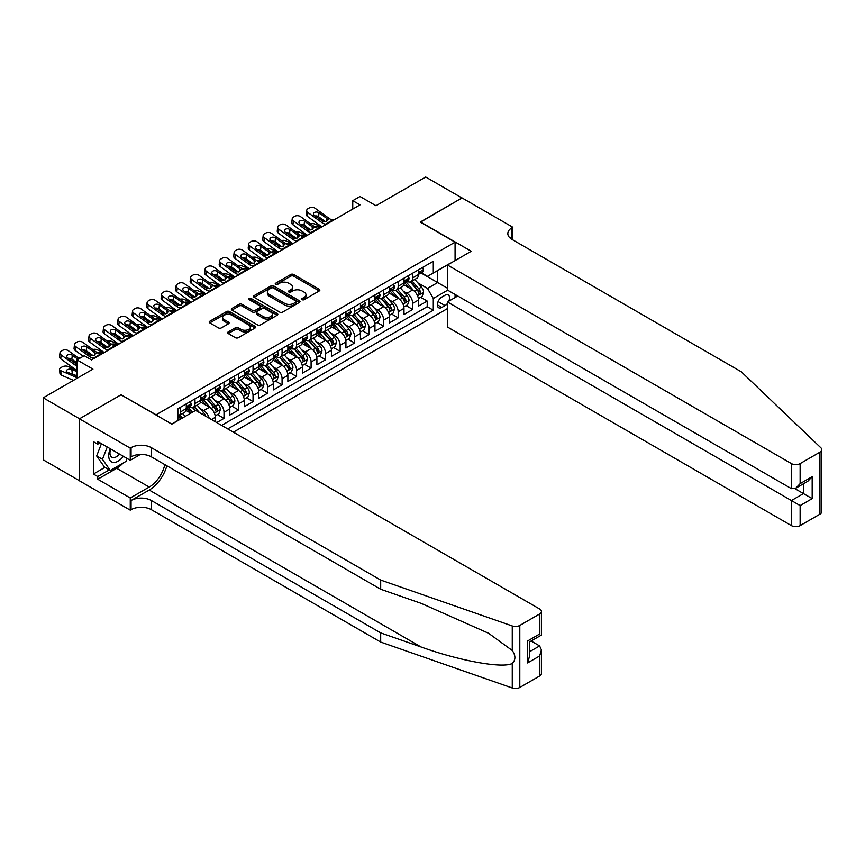 <?xml version="1.0" encoding="UTF-8"?>
<svg xmlns="http://www.w3.org/2000/svg" width="865" height="865" viewBox="0 0 865 865"><rect width="100%" height="100%" fill="white"/><g stroke="black" fill="none" stroke-linecap="round" stroke-linejoin="round"><path stroke-width="1.3" d="M302.144 299.679A1.406 0.811 0 0 0 304.134 299.679L319.272 290.943A2.011 1.168 0 0 0 319.866 290.11A2.011 1.168 0 0 0 319.272 289.288L293.624 274.486A2.011 1.168 0 0 0 290.781 274.486L275.643 283.223A1.406 0.811 0 0 0 275.232 283.807A1.406 0.811 0 0 0 275.643 284.38A1.406 0.811 0 0 0 277.633 284.38L279.6 283.244A6.444 3.72 0 0 1 288.715 283.244L290.856 284.477A6.444 3.72 0 0 1 292.738 287.115A6.444 3.72 0 0 1 290.856 289.743L288.888 290.878A1.406 0.811 0 0 0 288.478 291.451A1.406 0.811 0 0 0 288.888 292.024A1.406 0.811 0 0 0 290.889 292.024L292.846 290.9A6.444 3.72 0 0 1 301.961 290.9L304.102 292.132A6.444 3.72 0 0 1 305.994 294.76A6.444 3.72 0 0 1 304.102 297.398L302.144 298.522A1.406 0.811 0 0 0 301.723 299.106A1.406 0.811 0 0 0 302.144 299.679L302.144 298.522M228.241 331.9A2.011 1.168 0 0 0 227.646 332.722A2.011 1.168 0 0 0 228.241 333.544L235.431 337.696A2.011 1.168 0 0 0 238.286 337.696L255.089 327.986A2.011 1.168 0 0 0 255.683 327.165A2.011 1.168 0 0 0 255.089 326.343L229.452 311.541A2.011 1.168 0 0 0 226.598 311.541L209.795 321.25A2.011 1.168 0 0 0 209.2 322.072A2.011 1.168 0 0 0 209.795 322.894L218.477 327.911A2.011 1.168 0 0 0 221.332 327.911L228.522 323.759A2.011 1.168 0 0 0 229.117 322.937A2.011 1.168 0 0 0 228.522 322.115L224.219 319.618A5.385 3.114 0 0 1 222.64 317.423A5.385 3.114 0 0 1 225.96 314.546A5.385 3.114 0 0 1 231.842 315.217L248.72 324.97A5.385 3.114 0 0 1 250.299 327.165A5.385 3.114 0 0 1 246.968 330.041A5.385 3.114 0 0 1 241.097 329.37L238.286 327.749A2.011 1.168 0 0 0 235.431 327.749L228.241 331.9L228.241 333.544L235.431 329.424L235.431 327.749M121.262 394.927L156.089 414.789L455.077 242.168L420.239 222.056L461.964 197.966L425.688 177.022L375.972 205.719L360.013 196.506L352.758 200.691L360.013 204.886L91.506 359.905L84.251 355.71L76.996 359.905L76.996 378.34M121.262 394.678L79.537 418.768L43.25 397.814L92.955 369.117L76.996 359.905M279.741 312.114A2.011 1.168 0 0 0 282.585 312.114L299.398 302.415A2.011 1.168 0 0 0 299.993 301.593A2.011 1.168 0 0 0 299.398 300.771L273.751 285.958A2.011 1.168 0 0 0 270.907 285.958L254.094 295.668A2.011 1.168 0 0 0 253.51 296.49A2.011 1.168 0 0 0 254.094 297.311L279.741 312.114M249.747 299.982A1.406 0.811 0 0 1 251.174 300.177L251.174 298.501L277.243 313.552A2.011 1.168 0 0 1 277.838 314.384A2.011 1.168 0 0 1 277.243 315.206L260.441 324.905A2.011 1.168 0 0 1 257.586 324.905L231.939 310.103L231.939 308.459A2.011 1.168 0 0 0 231.355 309.281A2.011 1.168 0 0 0 231.939 310.103M231.939 308.459L239.14 304.307A2.011 1.168 0 0 1 241.984 304.307L252.385 310.308A2.011 1.168 0 0 0 255.24 310.308L260.008 307.551A2.011 1.168 0 0 0 260.603 306.729A2.011 1.168 0 0 0 260.008 305.907L249.185 299.658A1.406 0.811 0 0 1 248.763 299.085A1.406 0.811 0 0 1 249.639 298.328A1.406 0.811 0 0 1 251.174 298.501M79.461 480.735L43.25 459.823L43.25 397.814M216.758 422.574L224.013 418.39L217.418 414.573M214.563 400.117L218.207 402.214A8.207 4.736 60 0 1 224.013 412.27L229.82 408.918L229.82 415.038L238.535 410.01L231.928 406.193M229.084 391.737L232.728 393.835A8.207 4.736 60 0 1 238.535 403.89L244.341 400.538L244.341 406.658L253.045 401.63L246.439 397.814M243.595 383.357L247.239 385.455A8.207 4.736 60 0 1 253.045 395.51L258.851 392.159L258.851 398.278L267.555 393.251L260.949 389.434M258.105 374.978L261.749 377.075A8.207 4.736 60 0 1 267.555 387.131L273.362 383.779L273.362 389.899L282.077 384.871L275.47 381.054M272.626 366.598L276.27 368.695A8.207 4.736 60 0 1 282.077 378.751L287.872 375.399L287.872 381.519L296.587 376.491L289.98 372.674M287.137 358.218L290.781 360.316A8.207 4.736 60 0 1 296.587 370.371L302.393 367.019L302.393 373.139L311.097 368.112L304.491 364.295M301.647 349.838L305.291 351.936A8.207 4.736 60 0 1 311.097 361.992L316.904 358.64L316.904 364.76L325.608 359.732L319.012 355.926M316.168 341.459L319.812 343.556A8.207 4.736 60 0 1 325.608 353.612L331.414 350.26L331.414 356.38L340.129 351.352L333.522 347.546M330.679 333.079L334.322 335.177A8.207 4.736 60 0 1 340.129 345.232L345.935 341.88L345.935 348L354.639 342.973L348.033 339.167M345.189 324.699L348.833 326.797A8.207 4.736 60 0 1 354.639 336.853L360.446 333.501L360.446 339.621L369.15 334.593L362.554 330.787M359.699 316.32L363.343 318.428A8.207 4.736 60 0 1 369.15 328.473L374.956 325.132L374.956 331.241L383.671 326.213L377.064 322.407M374.221 307.94L377.864 310.048A8.207 4.736 60 0 1 383.671 320.104L389.477 316.752L389.477 322.861L398.181 317.833L391.575 314.027M388.731 299.56L392.375 301.669A8.207 4.736 60 0 1 398.181 311.724L403.987 308.373L403.987 314.482L412.692 309.454L412.692 303.345A8.207 4.736 -120 0 0 406.885 293.289L403.241 291.181M406.085 305.648L412.692 309.454M190.776 413.189L186.018 410.443M215.309 421.742L215.309 417.298A8.207 4.736 -120 0 0 209.503 407.242L200.529 402.063M209.168 418.195A8.207 4.736 60 0 0 203.697 410.594L200.053 408.496M229.82 408.918A8.207 4.736 -120 0 0 224.013 398.862L215.039 393.683M244.341 400.538A8.207 4.736 -120 0 0 238.535 390.483L229.56 385.303M258.851 392.159A8.207 4.736 -120 0 0 253.045 382.103L244.071 376.924M273.362 383.779A8.207 4.736 -120 0 0 267.555 373.723L258.581 368.544M287.872 375.399A8.207 4.736 -120 0 0 282.077 365.344L273.091 360.164M302.393 367.019A8.207 4.736 -120 0 0 296.587 356.964L287.613 351.785M316.904 358.64A8.207 4.736 -120 0 0 311.097 348.584L302.123 343.405M331.414 350.26A8.207 4.736 -120 0 0 325.608 340.204L316.633 335.025M345.935 341.88A8.207 4.736 -120 0 0 340.129 331.825L331.154 326.646M360.446 333.501A8.207 4.736 -120 0 0 354.639 323.456L345.665 318.266M374.956 325.132A8.207 4.736 -120 0 0 369.15 315.076L360.175 309.886M389.477 316.752A8.207 4.736 -120 0 0 383.671 306.697L374.696 301.507M403.987 308.373A8.207 4.736 -120 0 0 398.181 298.317L389.207 293.127M448.773 301.193A6.358 3.676 120 0 0 448.243 294.9A6.358 3.676 120 0 0 445.064 295.214L441.864 297.052A6.358 3.676 120 0 0 437.712 302.664A6.358 3.676 120 0 0 438.685 307.756A6.358 3.676 120 0 0 441.864 307.443L445.064 305.604A6.358 3.676 120 0 0 447.454 303.42M233.377 432.176L447.454 308.578M455.077 242.168L455.077 260.603M455.077 294.457L455.077 297.56M227.722 428.899L433.3 310.211L433.3 298.479L427.494 288.423L417.763 282.801M171.692 424.045L177.866 420.487L177.866 408.756L433.3 261.273L433.3 273.005L449.27 263.955M447.67 290.186L433.3 298.479M189.111 406.864L189.186 406.907A8.207 4.736 60 0 0 193.284 407.318L199.091 403.966A8.207 4.736 -120 0 0 200.799 400.203L200.799 395.51M203.621 398.484L203.697 398.527A8.207 4.736 60 0 0 207.805 398.938L213.612 395.586A8.207 4.736 -120 0 0 215.309 391.823L215.309 387.131M218.131 390.104L218.207 390.147A8.207 4.736 60 0 0 222.316 390.558L228.122 387.206A8.207 4.736 -120 0 0 229.82 383.444L229.82 378.751M232.653 381.725L232.728 381.768A8.207 4.736 60 0 0 236.826 382.179L242.633 378.827A8.207 4.736 -120 0 0 244.341 375.064L244.341 370.371M247.163 373.345L247.239 373.388A8.207 4.736 60 0 0 251.347 373.799L257.154 370.447A8.207 4.736 -120 0 0 258.851 366.684L258.851 361.992M261.673 364.965L261.749 365.008A8.207 4.736 60 0 0 265.858 365.419L271.664 362.067A8.207 4.736 -120 0 0 273.362 358.305L273.362 353.612M276.195 356.585L276.27 356.629A8.207 4.736 60 0 0 280.368 357.04L286.174 353.688A8.207 4.736 -120 0 0 287.872 349.925L287.872 345.232M290.705 348.206L290.781 348.249A8.207 4.736 60 0 0 294.889 348.66L300.696 345.308A8.207 4.736 -120 0 0 302.393 341.545L302.393 336.853M305.215 339.826L305.291 339.869A8.207 4.736 60 0 0 309.4 340.28L315.206 336.928A8.207 4.736 -120 0 0 316.904 333.166L316.904 328.473M319.736 331.446L319.812 331.49A8.207 4.736 60 0 0 323.91 331.9L329.716 328.549A8.207 4.736 -120 0 0 331.414 324.786L331.414 320.093M334.247 323.067L334.322 323.11A8.207 4.736 60 0 0 338.42 323.521L344.227 320.169A8.207 4.736 -120 0 0 345.935 316.417L345.935 311.724M348.757 314.687L348.833 314.741A8.207 4.736 60 0 0 352.942 315.141L358.748 311.789A8.207 4.736 -120 0 0 360.446 308.037L360.446 303.345M363.268 306.307L363.343 306.361A8.207 4.736 60 0 0 367.452 306.761L373.258 303.41A8.207 4.736 -120 0 0 374.956 299.658L374.956 294.965M377.789 297.938L377.864 297.982A8.207 4.736 60 0 0 381.962 298.382L387.769 295.03A8.207 4.736 -120 0 0 389.477 291.278L389.477 286.585M392.299 289.559L392.375 289.602A8.207 4.736 60 0 0 396.484 290.002L402.29 286.65A8.207 4.736 -120 0 0 403.987 282.898L403.987 278.206M221.624 425.385L427.213 306.697L427.213 301.074L418.498 306.102L418.498 299.993A8.207 4.736 -120 0 0 412.692 289.937L403.717 284.747M406.81 281.179L406.885 281.222A8.207 4.736 -120 0 0 410.994 281.622A8.207 4.736 -120 0 0 412.692 277.87L412.692 273.178M410.994 281.622L416.8 278.271A8.207 4.736 -120 0 0 418.498 274.519L418.498 269.826M180.471 407.242L180.471 411.935A8.207 4.736 60 0 1 178.774 415.697A8.207 4.736 60 0 1 177.866 416.022M178.774 415.697L184.58 412.346A8.207 4.736 -120 0 0 186.278 408.583L186.278 403.89M194.993 398.862L194.993 403.555A8.207 4.736 60 0 1 193.284 407.318M209.503 390.483L209.503 395.175A8.207 4.736 60 0 1 207.805 398.938M224.013 382.103L224.013 386.796A8.207 4.736 60 0 1 222.316 390.558M238.535 373.723L238.535 378.416A8.207 4.736 60 0 1 236.826 382.179M253.045 365.344L253.045 370.036A8.207 4.736 60 0 1 251.347 373.799M267.555 356.964L267.555 361.657A8.207 4.736 60 0 1 265.858 365.419M282.077 348.584L282.077 353.277A8.207 4.736 60 0 1 280.368 357.04M296.587 340.204L296.587 344.897A8.207 4.736 60 0 1 294.889 348.66M311.097 331.825L311.097 336.517A8.207 4.736 60 0 1 309.4 340.28M325.608 323.445L325.608 328.138A8.207 4.736 60 0 1 323.91 331.9M340.129 315.065L340.129 319.758A8.207 4.736 60 0 1 338.42 323.521M354.639 306.697L354.639 311.389A8.207 4.736 60 0 1 352.942 315.141M369.15 298.317L369.15 303.01A8.207 4.736 60 0 1 367.452 306.761M383.671 289.937L383.671 294.63A8.207 4.736 60 0 1 381.962 298.382M398.181 281.558L398.181 286.25A8.207 4.736 60 0 1 396.484 290.002M398.181 311.724L398.181 317.833M383.671 320.104L383.671 326.213M369.15 328.473L369.15 334.593M354.639 336.853L354.639 342.973M340.129 345.232L340.129 351.352M325.608 353.612L325.608 359.732M311.097 361.992L311.097 368.112M296.587 370.371L296.587 376.491M282.077 378.751L282.077 384.871M267.555 387.131L267.555 393.251M253.045 395.51L253.045 401.63M238.535 403.89L238.535 410.01M224.013 412.27L224.013 418.39M427.494 288.423L437.658 282.563L437.658 270.496L449.27 263.793M421.039 272.962L447.454 288.218M421.331 272.799L427.494 276.357L433.3 273.005M352.758 200.691L352.758 209.071M420.606 297.268L427.213 301.074M427.213 306.697L433.3 310.211M302.707 299.874L304.102 299.074A6.444 3.72 0 0 0 305.994 296.436L305.994 294.76M292.738 287.115L292.738 288.791A6.444 3.72 0 0 1 290.856 291.418L289.451 292.229M319.25 290.954L293.624 276.162A2.011 1.168 0 0 0 290.781 276.162L276.205 284.574M299.398 300.771L299.398 302.415L273.751 287.634A2.011 1.168 0 0 0 270.907 287.634L254.126 297.333M295.841 302.166A1.406 0.811 0 0 0 296.252 301.593A1.406 0.811 0 0 0 295.841 301.009L273.329 288.023A1.406 0.811 0 0 0 271.329 288.023L269.264 289.213A6.444 3.72 0 0 0 267.382 291.84A6.444 3.72 0 0 0 269.264 294.478L284.65 303.356A6.444 3.72 0 0 0 293.776 303.356L295.841 302.166L295.841 303.842A1.406 0.811 0 0 0 296.252 303.269L296.252 301.593M267.382 291.84L267.382 293.516A6.444 3.72 0 0 0 269.264 296.154L269.264 294.478M295.841 303.842L293.776 305.031A6.444 3.72 0 0 1 284.65 305.031L269.264 296.154M231.971 310.113L239.14 305.983L239.14 304.307M260.603 306.729L260.603 308.405A2.011 1.168 0 0 1 260.008 309.227L255.24 311.984A2.011 1.168 0 0 1 252.385 311.984L241.984 305.983A2.011 1.168 0 0 0 239.14 305.983M251.174 300.177L277.222 315.217M263.176 316.536A5.385 3.114 0 0 0 269.047 317.217A5.385 3.114 0 0 0 272.378 314.341A5.385 3.114 0 0 0 270.799 312.135L264.852 308.708A2.011 1.168 0 0 0 261.998 308.708L257.229 311.454A2.011 1.168 0 0 0 256.646 312.287A2.011 1.168 0 0 0 257.229 313.108L263.176 316.536L263.176 318.212A5.385 3.114 0 0 0 269.047 318.893A5.385 3.114 0 0 0 272.378 316.017L272.378 314.341M256.646 312.287L256.646 313.963A2.011 1.168 0 0 0 257.229 314.784L257.229 313.108M263.176 318.212L257.229 314.784M250.299 327.165L250.299 328.841A5.385 3.114 0 0 1 246.968 331.717A5.385 3.114 0 0 1 241.097 331.046L238.286 329.424A2.011 1.168 0 0 0 235.431 329.424M222.64 317.423L222.64 319.099A5.385 3.114 0 0 0 224.219 321.293L224.219 319.618M228.522 322.115L228.522 323.759L224.219 321.293M255.089 326.343L255.089 327.986L229.452 313.216A2.011 1.168 0 0 0 226.598 313.216L209.817 322.904L209.795 321.25M418.379 298.555L422.131 296.381L423.58 292.197A5.439 3.136 -120 0 0 421.46 287.094L414.832 279.406M321.672 227.019L314.709 224.003A4.109 2.054 -5.9 0 0 310.503 223.83M413.502 290.467L405.923 281.687M309.702 229.171L307.443 228.198L307.572 229.452M409.188 287.904L404.788 282.812A13.029 7.526 -120 0 0 404.387 282.358M410.259 281.925L416.962 289.689A5.439 3.136 60 0 1 418.898 293.43C419.72 294.522 420.304 294.186 420.639 292.424A5.439 3.136 -120 0 0 418.703 288.683L412.075 281.006M410.648 281.795L417.86 290.143A2.768 1.6 60 0 1 418.552 291.224L420.639 292.424M306.275 226.684A4.109 2.054 -5.9 0 0 306.264 226.944A4.109 2.054 -5.9 0 0 307.443 228.198M314.849 226.954A3.287 1.644 174.1 0 1 318.579 226.998L320.374 227.765M418.898 293.43L419.298 294.078M326.538 224.208L325.554 224.121A10.261 5.925 60 0 1 321.802 222.554L307.908 212.509L307.443 216.401A4.109 2.649 -173.3 0 1 306.275 214.25L306.729 210.357A4.109 2.649 6.7 0 0 307.908 212.509M321.942 226.857A15.397 8.888 60 0 1 321.348 226.457L307.443 216.401M422.347 267.599L423.58 269.739A5.439 3.136 60 0 1 422.455 272.14L419.698 273.74A5.439 3.136 -120 0 0 420.639 272.486L420.531 271.999M333.793 220.013L332.809 219.926A10.261 5.925 60 0 1 329.057 218.369L315.163 208.314A4.109 2.649 6.7 0 0 309.378 207.914L307.929 208.746A4.109 2.649 6.7 0 0 306.729 210.357M326.797 221.181L326.678 218.348L327.489 219.267L326.689 221.245L323.359 221.656L314.395 215.504A3.287 2.119 -173.3 0 1 313.454 213.785A3.287 2.119 -173.3 0 1 314.406 212.498A3.287 2.119 -173.3 0 1 319.034 212.822L318.579 216.715L325.478 221.7M318.579 216.715A3.287 2.119 6.7 0 0 315.076 215.99M326.678 218.348L319.034 212.822M329.057 218.369L327.651 219.861M418.682 273.989L418.703 273.989A5.439 3.136 -120 0 0 419.698 273.74M419.936 272.075L420.639 272.486C420.304 271.664 419.72 271.999 418.898 273.491A5.439 3.136 60 0 1 418.498 274.259M110.288 448.762A13.343 7.699 120 0 0 113.423 462.429A13.343 7.699 120 0 0 123.371 456.309M110.742 449.011A9.137 5.277 120 0 0 111.855 457.196A9.137 5.277 120 0 0 113.196 457.607A9.137 5.277 120 0 0 119.489 454.071M127.123 458.472L125.976 461.423L110.309 470.463L104.503 467.111L96.664 455.963L101.443 443.648M110.309 470.463L102.47 459.315L107.249 447M96.664 455.963L102.47 459.315M457.758 296.003L447.454 301.961L447.454 327.013L791.432 525.606L791.432 500.543L803.477 493.591L803.477 483.773M447.454 301.961L800.136 505.571L800.136 525.606L819.944 514.167L819.944 452.157A6.152 3.557 0 0 0 821.75 449.638A6.152 3.557 0 0 0 820.863 447.8L741.359 371.842L512.037 239.443A14.37 8.293 180 0 1 507.831 233.582A14.37 8.293 180 0 1 512.037 227.711L512.837 227.257L462.04 197.923L420.455 222.186M420.455 221.937L471.252 251.261L447.454 265.004L791.432 463.597A6.152 3.557 0 0 0 800.136 463.597L819.944 452.157M512.837 227.257L512.404 239.659M447.454 265.004L447.454 290.056L791.432 488.649L791.432 463.597M821.75 449.638L821.75 511.648A6.152 3.557 180 0 1 819.944 514.167M800.136 525.606A6.152 3.557 180 0 1 791.432 525.606M510.231 238.167A14.37 8.293 180 0 1 512.037 236.891L512.037 227.711M794.913 488.649L812.181 498.618L800.136 505.571M800.136 463.597L800.136 483.621L795.778 488.217L791.432 488.649M800.136 483.621L812.181 476.669L807.824 481.264L795.778 488.217M539.619 676.008L539.619 655.984L541.414 649.918L541.414 673.5A6.152 3.557 180 0 1 539.619 676.008L519.8 687.448A6.152 3.557 180 0 1 512.264 687.978L380.687 642.079L380.687 632.899L151.375 500.511A14.37 8.293 -0 0 0 131.058 500.511L149.202 490.033A26.739 15.44 120 0 0 166.858 465.792M380.687 632.899L421.039 646.977C459.596 660.871 502.673 668.656 512.264 663.455C515.756 659.876 515.756 655.562 512.264 650.491L488.595 633.277L421.039 603.316L380.687 589.249L151.375 456.85A14.37 8.293 -0 0 0 131.058 456.85L131.058 447.67L130.258 448.135L79.461 418.811L121.046 394.797L171.843 424.131L195.641 410.388L539.619 608.982A6.152 3.557 -0 0 1 541.414 611.49A6.152 3.557 -0 0 1 539.619 614.009L519.8 625.438L519.8 687.448M380.687 642.079L151.375 509.68A14.37 8.293 -0 0 0 131.058 509.68L130.258 510.145L79.461 480.81L79.461 418.811M380.687 589.249L380.687 580.069L151.375 447.67A14.37 8.293 -0 0 0 131.058 447.67M512.264 650.491L512.264 625.968L380.687 580.069M123.09 463.089A23.096 13.332 -60 0 1 116.689 468.289L97.745 479.221L97.745 476.539L109.293 469.879M100.07 442.858L97.745 444.199L93.398 441.68L93.398 474.031L97.745 476.539M97.745 444.199L97.745 441.518L130.258 460.288L130.258 448.135M130.258 510.145L130.258 497.991L149.202 487.06A23.096 13.332 120 0 0 164.837 464.613M97.745 479.221L130.258 497.991M531.11 641.019L539.619 645.928L541.414 649.918M140.389 454.439L130.258 460.288M512.264 625.968A6.152 3.557 -0 0 0 519.8 625.438M93.398 474.031L104.935 467.36M539.619 655.984L527.574 662.936L529.369 656.87L529.369 642.025L541.414 635.072L541.414 611.49M527.574 662.936L527.574 640.987C529.921 642.338 529.921 642.338 527.574 640.987L539.619 634.034C541.966 635.386 541.966 635.386 539.619 634.034L539.619 614.009M403.868 306.934L407.61 304.761L409.069 300.577A5.439 3.136 -120 0 0 406.95 295.462L400.311 287.786M307.161 235.388L300.187 232.382A4.109 2.054 -5.9 0 0 295.992 232.209M398.992 298.847L391.413 290.067M295.192 237.551L292.932 236.578L293.062 237.832M394.678 296.284L390.277 291.191A13.029 7.526 -120 0 0 389.866 290.737M395.738 290.305L402.452 298.068A5.439 3.136 60 0 1 404.387 301.809C405.209 302.901 405.782 302.566 406.128 300.804A5.439 3.136 -120 0 0 404.193 297.063L397.554 289.386M396.138 290.175L403.339 298.522A2.768 1.6 60 0 1 404.042 299.604L406.128 300.804M291.754 235.064A4.109 2.054 -5.9 0 0 291.754 235.323A4.109 2.054 -5.9 0 0 292.932 236.578M300.328 235.334A3.287 1.644 174.1 0 1 304.069 235.377L305.853 236.145M404.387 301.809L404.788 302.458M389.347 315.314L393.099 313.141L394.548 308.956A5.439 3.136 -120 0 0 392.429 303.842L385.801 296.165M292.651 243.768L285.677 240.762A4.109 2.054 -5.9 0 0 281.482 240.589M384.471 307.226L376.891 298.447M280.671 245.93L278.422 244.957L278.552 246.211M380.157 304.664L375.767 299.571A13.029 7.526 -120 0 0 375.356 299.117M381.227 298.674L387.931 306.448A5.439 3.136 60 0 1 389.877 310.189C390.688 311.281 391.272 310.946 391.618 309.183A5.439 3.136 -120 0 0 389.672 305.442L383.044 297.765M381.616 298.555L388.828 306.891A2.768 1.6 60 0 1 389.531 307.983L391.618 309.183M277.243 243.443A4.109 2.054 -5.9 0 0 277.243 243.703A4.109 2.054 -5.9 0 0 278.422 244.957M285.818 243.714A3.287 1.644 174.1 0 1 289.559 243.757L291.343 244.525M389.877 310.189L390.266 310.838M374.837 323.694L378.589 321.521L380.038 317.336A5.439 3.136 -120 0 0 377.918 312.222L371.29 304.545M278.13 252.148L271.167 249.142A4.109 2.054 -5.9 0 0 266.961 248.969M369.961 315.606L362.381 306.826M266.161 254.31L263.912 253.337L264.03 254.58M365.646 313.043L361.246 307.951A13.029 7.526 -120 0 0 360.846 307.497M366.717 307.053L373.421 314.828A5.439 3.136 60 0 1 375.356 318.569C376.178 319.661 376.762 319.326 377.097 317.563A5.439 3.136 -120 0 0 375.161 313.822L368.533 306.145M367.106 306.934L374.318 315.271A2.768 1.6 60 0 1 375.01 316.363L377.097 317.563M262.733 251.823A4.109 2.054 -5.9 0 0 262.722 252.083A4.109 2.054 -5.9 0 0 263.912 253.337M271.307 252.093A3.287 1.644 174.1 0 1 275.038 252.137L276.832 252.904M375.356 318.569L375.756 319.217M360.327 332.063L364.079 329.9L365.527 325.716A5.439 3.136 -120 0 0 363.408 320.601L356.78 312.925M263.62 260.527L256.646 257.521A4.109 2.054 -5.9 0 0 252.45 257.348M355.45 323.986L347.871 315.206M251.65 262.69L249.39 261.717L249.52 262.96M351.136 321.423L346.735 316.331A13.029 7.526 -120 0 0 346.335 315.876M352.196 315.433L358.91 323.207A5.439 3.136 60 0 1 360.846 326.948C361.667 328.04 362.24 327.705 362.586 325.943A5.439 3.136 -120 0 0 360.651 322.202L354.012 314.525M352.596 315.314L359.797 323.651A2.768 1.6 60 0 1 360.5 324.743L362.586 325.943M248.223 260.203A4.109 2.054 -5.9 0 0 248.212 260.462A4.109 2.054 -5.9 0 0 249.39 261.717M256.786 260.473A3.287 1.644 174.1 0 1 260.527 260.516L262.311 261.284M360.846 326.948L361.246 327.597M312.027 232.588L311.043 232.501A10.261 5.925 60 0 1 307.291 230.933L293.386 220.889L292.932 224.781A4.109 2.649 -173.3 0 1 291.764 222.629L292.219 218.737A4.109 2.649 6.7 0 0 293.386 220.889M307.421 235.237A15.397 8.888 60 0 1 306.826 234.837L292.932 224.781M407.837 275.978L409.069 278.119A5.439 3.136 60 0 1 407.934 280.519L405.177 282.12A5.439 3.136 -120 0 0 406.128 280.865L406.009 280.379M319.282 228.392L318.298 228.306A10.261 5.925 60 0 1 314.546 226.749L300.642 216.693A4.109 2.649 6.7 0 0 294.868 216.293L293.408 217.126A4.109 2.649 6.7 0 0 292.219 218.737M312.287 229.56L312.168 226.727L312.979 227.646L312.179 229.625L308.848 230.036L299.874 223.884A3.287 2.119 -173.3 0 1 298.944 222.164A3.287 2.119 -173.3 0 1 299.896 220.878A3.287 2.119 -173.3 0 1 304.523 221.202L304.069 225.095L310.968 230.079M304.069 225.095A3.287 2.119 6.7 0 0 300.555 224.37M312.168 226.727L304.523 221.202M314.546 226.749L313.141 228.241M404.171 282.368L404.193 282.368A5.439 3.136 -120 0 0 405.177 282.12M405.425 280.455L406.128 280.865C405.782 280.044 405.209 280.379 404.387 281.871A5.439 3.136 60 0 1 403.987 282.639M297.517 240.967L296.522 240.881A10.261 5.925 60 0 1 292.77 239.313L278.876 229.268L278.422 233.161A4.109 2.649 -173.3 0 1 277.243 231.009L277.697 227.117A4.109 2.649 6.7 0 0 278.876 229.268M292.911 243.616A15.397 8.888 60 0 1 292.316 243.206L278.422 233.161M393.315 284.358L394.548 286.499A5.439 3.136 60 0 1 393.424 288.899L390.666 290.499A5.439 3.136 -120 0 0 391.618 289.245L391.499 288.759M304.772 236.772L303.777 236.686A10.261 5.925 60 0 1 300.025 235.129L286.131 225.073A4.109 2.649 6.7 0 0 280.346 224.673L278.898 225.506A4.109 2.649 6.7 0 0 277.697 227.117M297.765 237.94L297.657 235.107L298.468 236.026L297.668 238.005L294.338 238.416L285.364 232.263A3.287 2.119 -173.3 0 1 284.423 230.533A3.287 2.119 -173.3 0 1 285.385 229.257A3.287 2.119 -173.3 0 1 290.013 229.582L289.559 233.474L296.446 238.459M289.559 233.474A3.287 2.119 6.7 0 0 286.045 232.75M297.657 235.107L290.013 229.582M300.025 235.129L298.62 236.621M389.65 290.748L389.672 290.748A5.439 3.136 -120 0 0 390.666 290.499M390.915 288.834L391.618 289.245C391.272 288.423 390.688 288.759 389.877 290.251A5.439 3.136 60 0 1 389.477 291.018M282.996 249.347L282.012 249.261A10.261 5.925 60 0 1 278.26 247.693L264.366 237.648L263.912 241.54A4.109 2.649 -173.3 0 1 262.733 239.389L263.187 235.496A4.109 2.649 6.7 0 0 264.366 237.648M278.4 251.996A15.397 8.888 60 0 1 277.806 251.585L263.912 241.54M378.805 292.738L380.038 294.879A5.439 3.136 60 0 1 378.913 297.279L376.156 298.879A5.439 3.136 -120 0 0 377.097 297.625L376.989 297.138M290.251 245.152L289.267 245.065A10.261 5.925 60 0 1 285.515 243.508L271.621 233.453A4.109 2.649 6.7 0 0 265.836 233.053L264.387 233.885A4.109 2.649 6.7 0 0 263.187 235.496M283.255 246.32L283.136 243.487L283.958 244.406L283.147 246.384L279.828 246.795L270.853 240.643A3.287 2.119 -173.3 0 1 269.912 238.913A3.287 2.119 -173.3 0 1 270.875 237.637A3.287 2.119 -173.3 0 1 275.492 237.962L275.038 241.854L281.936 246.839M275.038 241.854A3.287 2.119 6.7 0 0 271.534 241.13M283.136 243.487L275.492 237.962M285.515 243.508L284.109 245M375.14 299.128L375.161 299.128A5.439 3.136 -120 0 0 376.156 298.879M376.394 297.214L377.097 297.625C376.762 296.803 376.178 297.138 375.356 298.63A5.439 3.136 60 0 1 374.956 299.398M268.485 257.727L267.501 257.64A10.261 5.925 60 0 1 263.749 256.072L249.844 246.028L249.39 249.92A4.109 2.649 -173.3 0 1 248.223 247.768L248.677 243.876A4.109 2.649 6.7 0 0 249.844 246.028M263.879 260.376A15.397 8.888 60 0 1 263.295 259.965L249.39 249.92M364.295 301.117L365.527 303.258A5.439 3.136 60 0 1 364.403 305.659L361.646 307.259A5.439 3.136 -120 0 0 362.586 306.005L362.478 305.518M275.74 253.531L274.756 253.445A10.261 5.925 60 0 1 271.005 251.888L257.1 241.832A4.109 2.649 6.7 0 0 251.326 241.432L249.866 242.265A4.109 2.649 6.7 0 0 248.677 243.876M268.745 254.699L268.626 251.866L269.437 252.785L268.637 254.764L265.306 255.175L256.343 249.023A3.287 2.119 -173.3 0 1 255.402 247.293A3.287 2.119 -173.3 0 1 256.354 246.017A3.287 2.119 -173.3 0 1 260.981 246.341L260.527 250.234L267.426 255.218M260.527 250.234A3.287 2.119 6.7 0 0 257.013 249.509M268.626 251.866L260.981 246.341M271.005 251.888L269.599 253.38M360.629 307.507L360.651 307.507A5.439 3.136 -120 0 0 361.646 307.259M361.884 305.594L362.586 306.005C362.251 305.183 361.667 305.518 360.846 307.01A5.439 3.136 60 0 1 360.446 307.778M345.805 340.442L349.557 338.28L351.006 334.095A5.439 3.136 -120 0 0 348.898 328.981L342.259 321.304M249.109 268.907L242.135 265.901A4.109 2.054 -5.9 0 0 237.94 265.728M340.929 332.365L333.349 323.586M237.14 271.069L234.88 270.096L235.01 271.34M336.615 329.803L332.225 324.71A13.029 7.526 -120 0 0 331.814 324.256M337.685 323.813L344.389 331.587A5.439 3.136 60 0 1 346.335 335.328C347.146 336.42 347.73 336.085 348.076 334.322A5.439 3.136 -120 0 0 346.13 330.581L339.502 322.904M338.085 323.694L345.286 332.03A2.768 1.6 60 0 1 345.989 333.122L348.076 334.322M233.701 268.583A4.109 2.054 -5.9 0 0 233.701 268.842A4.109 2.054 -5.9 0 0 234.88 270.096M242.276 268.853A3.287 1.644 174.1 0 1 246.017 268.896L247.801 269.664M346.335 335.328L346.724 335.977M253.975 266.106L252.98 266.02A10.261 5.925 60 0 1 249.228 264.452L235.334 254.407L234.88 258.3A4.109 2.649 -173.3 0 1 233.701 256.148L234.156 252.256A4.109 2.649 6.7 0 0 235.334 254.407M249.369 268.756A15.397 8.888 60 0 1 248.774 268.345L234.88 258.3M349.774 309.497L351.006 311.638A5.439 3.136 60 0 1 349.882 314.038L347.125 315.639A5.439 3.136 -120 0 0 348.076 314.384L347.957 313.898M261.23 261.911L260.246 261.825A10.261 5.925 60 0 1 256.494 260.268L242.589 250.212A4.109 2.649 6.7 0 0 236.805 249.812L235.356 250.645A4.109 2.649 6.7 0 0 234.156 252.256M254.234 263.079L254.115 260.246L254.926 261.165L254.126 263.144L250.796 263.555L241.822 257.402A3.287 2.119 -173.3 0 1 240.881 255.672A3.287 2.119 -173.3 0 1 241.843 254.397A3.287 2.119 -173.3 0 1 246.471 254.721L246.017 258.613L252.915 263.598M246.017 258.613A3.287 2.119 6.7 0 0 242.503 257.889M254.115 260.246L246.471 254.721M256.494 260.268L255.089 261.76M346.108 315.887L346.13 315.887A5.439 3.136 -120 0 0 347.125 315.639M347.373 313.973L348.076 314.384C347.73 313.562 347.157 313.898 346.335 315.39A5.439 3.136 60 0 1 345.935 316.157M331.295 348.822L335.047 346.66L336.496 342.475A5.439 3.136 -120 0 0 334.377 337.361L327.749 329.684M234.599 277.287L227.625 274.281A4.109 2.054 -5.9 0 0 223.419 274.108M326.419 340.745L318.839 331.965M222.619 279.449L220.37 278.476L220.499 279.719M322.104 338.183L317.704 333.09A13.029 7.526 -120 0 0 317.304 332.636M323.175 332.192L329.879 339.967A5.439 3.136 60 0 1 331.814 343.708C332.636 344.8 333.22 344.465 333.566 342.702A5.439 3.136 -120 0 0 331.619 338.961L324.991 331.284M323.564 332.074L330.776 340.41A2.768 1.6 60 0 1 331.468 341.502L333.566 342.702M219.191 276.962A4.109 2.054 -5.9 0 0 219.18 277.222A4.109 2.054 -5.9 0 0 220.37 278.476M227.765 277.232A3.287 1.644 174.1 0 1 231.496 277.276L233.291 278.043M331.814 343.708L332.214 344.357M239.454 274.486L238.47 274.4A10.261 5.925 60 0 1 234.718 272.832L220.824 262.787L220.37 266.68A4.109 2.649 -173.3 0 1 219.191 264.528L219.645 260.635A4.109 2.649 6.7 0 0 220.824 262.787M234.858 277.135A15.397 8.888 60 0 1 234.264 276.724L220.37 266.68M335.263 317.877L336.496 320.018A5.439 3.136 60 0 1 335.371 322.418L332.614 324.018A5.439 3.136 -120 0 0 333.566 322.764L333.447 322.277M246.72 270.291L245.725 270.204A10.261 5.925 60 0 1 241.973 268.647L228.079 258.592A4.109 2.649 6.7 0 0 222.294 258.192L220.845 259.024A4.109 2.649 6.7 0 0 219.645 260.635M239.713 271.459L239.594 268.626L240.416 269.545L239.616 271.524L236.286 271.934L227.311 265.782A3.287 2.119 -173.3 0 1 226.371 264.052A3.287 2.119 -173.3 0 1 227.333 262.776A3.287 2.119 -173.3 0 1 231.95 263.101L231.496 266.993L238.394 271.978M231.496 266.993A3.287 2.119 6.7 0 0 227.992 266.269M239.594 268.626L231.95 263.101M241.973 268.647L240.567 270.139M331.598 324.267L331.619 324.267A5.439 3.136 -120 0 0 332.614 324.018M332.863 322.353L333.566 322.764C333.22 321.942 332.636 322.277 331.814 323.769A5.439 3.136 60 0 1 331.414 324.537M316.785 357.202L320.537 355.039L321.985 350.855A5.439 3.136 -120 0 0 319.866 345.74L313.238 338.064M220.078 285.666L213.114 282.66A4.109 2.054 -5.9 0 0 208.908 282.477M311.908 349.114L304.329 340.345M208.108 287.829L205.848 286.856L205.978 288.099M307.594 346.562L303.193 341.47A13.029 7.526 -120 0 0 302.793 341.015M308.654 340.572L315.368 348.346A5.439 3.136 60 0 1 317.304 352.087C318.125 353.18 318.698 352.844 319.044 351.082A5.439 3.136 -120 0 0 317.109 347.341L310.481 339.653M309.054 340.453L316.266 348.79A2.768 1.6 60 0 1 316.958 349.882L319.044 351.082M204.681 285.342A4.109 2.054 -5.9 0 0 204.67 285.591A4.109 2.054 -5.9 0 0 205.848 286.856M213.255 285.612A3.287 1.644 174.1 0 1 216.985 285.655L218.769 286.423M317.304 352.087L317.704 352.736M224.943 282.866L223.959 282.779A10.261 5.925 60 0 1 220.207 281.212L206.303 271.167L205.848 275.059A4.109 2.649 -173.3 0 1 204.681 272.908L205.135 269.015A4.109 2.649 6.7 0 0 206.303 271.167M220.348 285.515A15.397 8.888 60 0 1 219.753 285.104L205.848 275.059M320.753 326.256L321.985 328.397A5.439 3.136 60 0 1 320.861 330.798L318.104 332.387A5.439 3.136 -120 0 0 319.044 331.144L318.936 330.657M232.198 278.671L231.215 278.584A10.261 5.925 60 0 1 227.463 277.027L213.569 266.971A4.109 2.649 6.7 0 0 207.784 266.561L206.335 267.404A4.109 2.649 6.7 0 0 205.135 269.015M225.203 279.838L225.084 277.005L225.895 277.925L225.095 279.903L221.764 280.314L212.801 274.162A3.287 2.119 -173.3 0 1 211.86 272.432A3.287 2.119 -173.3 0 1 212.812 271.145A3.287 2.119 -173.3 0 1 217.439 271.48L216.985 275.373L223.884 280.357M216.985 275.373A3.287 2.119 6.7 0 0 213.471 274.648M225.084 277.005L217.439 271.48M227.463 277.027L226.057 278.519M317.087 332.647L317.109 332.647A5.439 3.136 -120 0 0 318.104 332.387M318.342 330.733L319.044 331.144C318.709 330.322 318.125 330.657 317.304 332.149A5.439 3.136 60 0 1 316.904 332.917M302.263 365.581L306.015 363.419L307.475 359.235A5.439 3.136 -120 0 0 305.356 354.12L298.717 346.443M205.567 294.046L198.593 291.04A4.109 2.054 -5.9 0 0 194.398 290.856M297.387 357.494L289.807 348.725M193.598 296.208L191.338 295.235L191.468 296.479M293.084 354.942L288.683 349.849A13.029 7.526 -120 0 0 288.272 349.395M294.143 348.952L300.858 356.726A5.439 3.136 60 0 1 302.793 360.467C303.604 361.559 304.188 361.224 304.534 359.462A5.439 3.136 -120 0 0 302.599 355.72L295.96 348.033M294.543 348.833L301.744 357.169A2.768 1.6 60 0 1 302.447 358.261L304.534 359.462M190.159 293.722A4.109 2.054 -5.9 0 0 190.159 293.97A4.109 2.054 -5.9 0 0 191.338 295.235M198.734 293.992A3.287 1.644 174.1 0 1 202.475 294.035L204.259 294.803M302.793 360.467L303.183 361.116M210.433 291.246L209.449 291.159A10.261 5.925 60 0 1 205.686 289.591L191.792 279.546L191.338 283.439A4.109 2.649 -173.3 0 1 190.159 281.287L190.614 277.395A4.109 2.649 6.7 0 0 191.792 279.546M205.827 293.895A15.397 8.888 60 0 1 205.232 293.484L191.338 283.439M306.232 334.636L307.475 336.777A5.439 3.136 60 0 1 306.34 339.177L303.583 340.767A5.439 3.136 -120 0 0 304.534 339.523L304.415 339.037M217.688 287.05L216.704 286.964A10.261 5.925 60 0 1 212.952 285.407L199.047 275.351A4.109 2.649 6.7 0 0 193.263 274.94L191.814 275.784A4.109 2.649 6.7 0 0 190.614 277.395M210.692 288.218L210.573 285.385L211.384 286.304L210.584 288.283L207.254 288.694L198.28 282.541A3.287 2.119 -173.3 0 1 197.339 280.811A3.287 2.119 -173.3 0 1 198.301 279.525A3.287 2.119 -173.3 0 1 202.929 279.86L202.475 283.752L209.373 288.737M202.475 283.752A3.287 2.119 6.7 0 0 198.961 283.028M210.573 285.385L202.929 279.86M212.952 285.407L211.547 286.899M302.577 341.026L302.599 341.026A5.439 3.136 -120 0 0 303.583 340.767M303.831 339.112L304.534 339.523C304.188 338.702 303.615 339.037 302.793 340.529A5.439 3.136 60 0 1 302.393 341.297M287.753 373.961L291.505 371.799L292.954 367.614A5.439 3.136 -120 0 0 290.835 362.5L284.207 354.823M191.057 302.426L184.083 299.42A4.109 2.054 -5.9 0 0 179.877 299.236M282.877 365.873L275.297 357.104M179.077 304.588L176.828 303.615L176.957 304.858M278.562 363.322L274.162 358.229A13.029 7.526 -120 0 0 273.762 357.775M279.633 357.332L286.337 365.095A5.439 3.136 60 0 1 288.283 368.847C289.094 369.939 289.678 369.604 290.024 367.841A5.439 3.136 -120 0 0 288.077 364.089L281.449 356.412M280.022 357.213L287.234 365.549A2.768 1.6 60 0 1 287.926 366.641L290.024 367.841M175.649 302.101A4.109 2.054 -5.9 0 0 175.649 302.35A4.109 2.054 -5.9 0 0 176.828 303.615M184.223 302.372A3.287 1.644 174.1 0 1 187.965 302.415L189.749 303.183M288.283 368.847L288.672 369.496M195.922 299.625L194.928 299.539A10.261 5.925 60 0 1 191.176 297.971L177.282 287.926L176.828 291.819A4.109 2.649 -173.3 0 1 175.649 289.667L176.103 285.764A4.109 2.649 6.7 0 0 177.282 287.926M191.316 302.274A15.397 8.888 60 0 1 190.722 301.863L176.828 291.819M291.721 343.016L292.954 345.157A5.439 3.136 60 0 1 291.829 347.557L289.072 349.146A5.439 3.136 -120 0 0 290.024 347.903L289.905 347.416M203.178 295.43L202.183 295.343A10.261 5.925 60 0 1 198.431 293.786L184.537 283.731A4.109 2.649 6.7 0 0 178.752 283.32L177.303 284.163A4.109 2.649 6.7 0 0 176.103 285.764M196.171 296.598L196.063 293.765L196.874 294.684L196.074 296.663L192.744 297.073L183.769 290.921A3.287 2.119 -173.3 0 1 182.829 289.191A3.287 2.119 -173.3 0 1 183.791 287.904A3.287 2.119 -173.3 0 1 188.419 288.24L187.965 292.132L194.852 297.117M187.965 292.132A3.287 2.119 6.7 0 0 184.45 291.408M196.063 293.765L188.419 288.24M198.431 293.786L197.025 295.279M288.056 349.406L288.077 349.406A5.439 3.136 -120 0 0 289.072 349.146M289.321 347.492L290.024 347.903C289.678 347.081 289.094 347.416 288.283 348.909A5.439 3.136 60 0 1 287.872 349.676M273.243 382.341L276.995 380.178L278.443 375.994A5.439 3.136 -120 0 0 276.324 370.88L269.696 363.203M176.536 310.805L169.572 307.799A4.109 2.054 -5.9 0 0 165.366 307.616M268.366 374.253L260.787 365.484M164.566 312.968L162.306 311.995L162.436 313.238M264.052 371.701L259.651 366.609A13.029 7.526 -120 0 0 259.251 366.154M265.123 365.711L271.826 373.475A5.439 3.136 60 0 1 273.762 377.226C274.583 378.319 275.167 377.983 275.502 376.221A5.439 3.136 -120 0 0 273.567 372.469L266.939 364.792M265.512 365.592L272.724 373.929A2.768 1.6 60 0 1 273.416 375.01L275.502 376.221M161.139 310.481A4.109 2.054 -5.9 0 0 161.128 310.73A4.109 2.054 -5.9 0 0 162.306 311.995M169.713 310.751A3.287 1.644 174.1 0 1 173.443 310.795L175.238 311.562M273.762 377.226L274.162 377.875M181.401 307.994L180.417 307.918A10.261 5.925 60 0 1 176.665 306.351L162.771 296.306L162.306 300.198A4.109 2.649 -173.3 0 1 161.139 298.047L161.593 294.143A4.109 2.649 6.7 0 0 162.771 296.306M176.806 310.654A15.397 8.888 60 0 1 176.211 310.243L162.306 300.198M277.211 351.395L278.443 353.536A5.439 3.136 60 0 1 277.319 355.937L274.562 357.526A5.439 3.136 -120 0 0 275.502 356.283L275.394 355.796M188.656 303.81L187.673 303.723A10.261 5.925 60 0 1 183.921 302.166L170.027 292.111A4.109 2.649 6.7 0 0 164.242 291.7L162.793 292.543A4.109 2.649 6.7 0 0 161.593 294.143M181.661 304.977L181.542 302.144L182.353 303.064L181.553 305.042L178.222 305.453L169.259 299.29A3.287 2.119 -173.3 0 1 168.318 297.571A3.287 2.119 -173.3 0 1 169.27 296.284A3.287 2.119 -173.3 0 1 173.897 296.608L173.443 300.512L180.342 305.496M173.443 300.512A3.287 2.119 6.7 0 0 169.94 299.787M181.542 302.144L173.897 296.608M183.921 302.166L182.515 303.658M273.545 357.786L273.567 357.786A5.439 3.136 -120 0 0 274.562 357.526M274.8 355.872L275.502 356.283C275.167 355.461 274.583 355.796 273.762 357.288A5.439 3.136 60 0 1 273.362 358.056M258.732 390.721L262.473 388.558L263.933 384.374A5.439 3.136 -120 0 0 261.814 379.259L255.175 371.582M162.025 319.185L155.051 316.179A4.109 2.054 -5.9 0 0 150.856 315.995M253.856 382.633L246.276 373.864M150.056 321.337L147.796 320.364L147.926 321.618M249.542 380.081L245.141 374.988A13.029 7.526 -120 0 0 244.73 374.534M250.601 374.091L257.316 381.854A5.439 3.136 60 0 1 259.251 385.606C260.073 386.698 260.646 386.363 260.992 384.601A5.439 3.136 -120 0 0 259.057 380.849L252.418 373.172M251.001 373.961L258.203 382.308A2.768 1.6 60 0 1 258.905 383.39L260.992 384.601M146.618 318.861A4.109 2.054 -5.9 0 0 146.618 319.109A4.109 2.054 -5.9 0 0 147.796 320.364M155.192 319.131A3.287 1.644 174.1 0 1 158.933 319.174L160.717 319.942M259.251 385.606L259.651 386.255M166.891 316.374L165.907 316.298A10.261 5.925 60 0 1 162.155 314.73L148.25 304.675L147.796 308.578A4.109 2.649 -173.3 0 1 146.628 306.426L147.082 302.523A4.109 2.649 6.7 0 0 148.25 304.675M162.285 319.034A15.397 8.888 60 0 1 161.69 318.623L147.796 308.578M262.701 359.775L263.933 361.916A5.439 3.136 60 0 1 262.798 364.316L260.041 365.906A5.439 3.136 -120 0 0 260.992 364.662L260.873 364.176M174.146 312.189L173.162 312.103A10.261 5.925 60 0 1 169.41 310.546L155.505 300.49A4.109 2.649 6.7 0 0 149.731 300.079L148.272 300.923A4.109 2.649 6.7 0 0 147.082 302.523M167.15 313.357L167.031 310.524L167.842 311.443L167.042 313.422L163.712 313.833L154.738 307.67A3.287 2.119 -173.3 0 1 153.808 305.95A3.287 2.119 -173.3 0 1 154.759 304.664A3.287 2.119 -173.3 0 1 159.387 304.988L158.933 308.892L165.831 313.876M158.933 308.892A3.287 2.119 6.7 0 0 155.419 308.167M167.031 310.524L159.387 304.988M169.41 310.546L168.005 312.038M259.035 366.165L259.057 366.165A5.439 3.136 -120 0 0 260.041 365.906M260.289 364.252L260.992 364.662C260.646 363.841 260.073 364.176 259.251 365.657A5.439 3.136 60 0 1 258.851 366.436M244.211 399.1L247.963 396.938L249.412 392.742A5.439 3.136 -120 0 0 247.293 387.639L240.665 379.962M147.515 327.565L140.541 324.559A4.109 2.054 -5.9 0 0 136.346 324.375M239.335 391.012L231.755 382.243M135.535 329.716L133.286 328.743L133.415 329.998M235.021 388.461L230.631 383.368A13.029 7.526 -120 0 0 230.22 382.914M236.091 382.471L242.795 390.234A5.439 3.136 60 0 1 244.741 393.986C245.552 395.078 246.136 394.743 246.482 392.98A5.439 3.136 -120 0 0 244.536 389.228L237.907 381.552M236.48 382.341L243.692 390.688A2.768 1.6 60 0 1 244.395 391.769L246.482 392.98M132.107 327.24A4.109 2.054 -5.9 0 0 132.107 327.489A4.109 2.054 -5.9 0 0 133.286 328.743M140.681 327.511A3.287 1.644 174.1 0 1 144.423 327.554L146.207 328.322M244.741 393.986L245.13 394.635M152.381 324.753L151.386 324.678A10.261 5.925 60 0 1 147.634 323.11L133.74 313.054L133.286 316.958A4.109 2.649 -173.3 0 1 132.107 314.806L132.561 310.903A4.109 2.649 6.7 0 0 133.74 313.054M147.774 327.413A15.397 8.888 60 0 1 147.18 327.002L133.286 316.958M248.179 368.155L249.412 370.296A5.439 3.136 60 0 1 248.287 372.696L245.53 374.286A5.439 3.136 -120 0 0 246.482 373.031L246.363 372.555M159.636 320.569L158.641 320.483A10.261 5.925 60 0 1 154.889 318.925L140.995 308.87A4.109 2.649 6.7 0 0 135.21 308.459L133.761 309.302A4.109 2.649 6.7 0 0 132.561 310.903M152.629 321.737L152.521 318.904L153.332 319.823L152.532 321.802L149.202 322.213L140.227 316.049A3.287 2.119 -173.3 0 1 139.287 314.33A3.287 2.119 -173.3 0 1 140.249 313.043A3.287 2.119 -173.3 0 1 144.877 313.368L144.423 317.271L151.31 322.256M144.423 317.271A3.287 2.119 6.7 0 0 140.909 316.547M152.521 318.904L144.877 313.368M154.889 318.925L153.483 320.418M244.514 374.545L244.536 374.545A5.439 3.136 -120 0 0 245.53 374.286M245.779 372.631L246.482 373.031C246.136 372.22 245.552 372.555 244.741 374.037A5.439 3.136 60 0 1 244.341 374.815M229.701 407.48L233.453 405.317L234.902 401.122A5.439 3.136 -120 0 0 232.782 396.019L226.154 388.342M132.994 335.944L126.031 332.939A4.109 2.054 -5.9 0 0 121.824 332.755M224.824 399.392L217.245 390.623M121.024 338.096L118.775 337.123L118.894 338.377M220.51 396.84L216.109 391.748A13.029 7.526 -120 0 0 215.709 391.294M221.581 390.85L228.284 398.614A5.439 3.136 60 0 1 230.22 402.366C231.042 403.458 231.625 403.122 231.961 401.36A5.439 3.136 -120 0 0 230.025 397.608L223.397 389.931M221.97 390.721L229.182 399.068A2.768 1.6 60 0 1 229.874 400.149L231.961 401.36M117.597 335.62A4.109 2.054 -5.9 0 0 117.586 335.869A4.109 2.054 -5.9 0 0 118.775 337.123M126.171 335.89A3.287 1.644 174.1 0 1 129.901 335.934L131.696 336.701M230.22 402.366L230.62 403.014M137.859 333.133L136.875 333.057A10.261 5.925 60 0 1 133.124 331.49L119.229 321.434L118.775 325.337A4.109 2.649 -173.3 0 1 117.597 323.186L118.051 319.282A4.109 2.649 6.7 0 0 119.229 321.434M133.264 335.793A15.397 8.888 60 0 1 132.669 335.382L118.775 325.337M233.669 376.535L234.902 378.665A5.439 3.136 60 0 1 233.777 381.076L231.02 382.665A5.439 3.136 -120 0 0 231.961 381.411L231.852 380.935M145.115 328.949L144.131 328.862A10.261 5.925 60 0 1 140.379 327.305L126.485 317.25A4.109 2.649 6.7 0 0 120.7 316.839L119.251 317.682A4.109 2.649 6.7 0 0 118.051 319.282M138.119 330.116L138 327.284L138.822 328.203L138.011 330.181L134.691 330.592L125.717 324.429A3.287 2.119 -173.3 0 1 124.776 322.71A3.287 2.119 -173.3 0 1 125.739 321.423A3.287 2.119 -173.3 0 1 130.356 321.748L129.901 325.651L136.8 330.635M129.901 325.651A3.287 2.119 6.7 0 0 126.398 324.926M138 327.284L130.356 321.748M140.379 327.305L138.973 328.797M230.004 382.925L230.025 382.925A5.439 3.136 -120 0 0 231.02 382.665M231.258 381.011L231.961 381.411C231.625 380.6 231.042 380.935 230.22 382.417A5.439 3.136 60 0 1 229.82 383.195M215.19 415.86L218.942 413.697L220.391 409.502A5.439 3.136 -120 0 0 218.272 404.398L211.644 396.721M118.483 344.324L111.509 341.318A4.109 2.054 -5.9 0 0 107.314 341.134M210.314 407.772L202.734 399.003M106.514 346.476L104.254 345.503L104.384 346.757M206 405.22L201.599 400.127A13.029 7.526 -120 0 0 201.199 399.673M207.059 399.23L213.774 406.993A5.439 3.136 60 0 1 215.709 410.745C216.531 411.837 217.104 411.502 217.45 409.74A5.439 3.136 -120 0 0 215.515 405.988L208.876 398.311M207.459 399.1L214.661 407.447A2.768 1.6 60 0 1 215.363 408.529L217.45 409.74M103.086 344A4.109 2.054 -5.9 0 0 103.076 344.248A4.109 2.054 -5.9 0 0 104.254 345.503M111.65 344.27A3.287 1.644 174.1 0 1 115.391 344.313L117.175 345.081M215.709 410.745L216.109 411.383M123.349 341.513L122.365 341.437A10.261 5.925 60 0 1 118.613 339.869L104.708 329.814L104.254 333.717A4.109 2.649 -173.3 0 1 103.086 331.555L103.541 327.662A4.109 2.649 6.7 0 0 104.708 329.814M118.743 344.173A15.397 8.888 60 0 1 118.159 343.762L104.254 333.717M219.159 384.914L220.391 387.044A5.439 3.136 60 0 1 219.267 389.455L216.51 391.045A5.439 3.136 -120 0 0 217.45 389.791L217.342 389.315M130.604 337.328L129.62 337.242A10.261 5.925 60 0 1 125.868 335.685L111.963 325.629A4.109 2.649 6.7 0 0 106.19 325.218L104.73 326.062A4.109 2.649 6.7 0 0 103.541 327.662M123.608 338.496L123.49 335.663L124.3 336.582L123.5 338.561L120.17 338.972L111.207 332.809A3.287 2.119 -173.3 0 1 110.266 331.09A3.287 2.119 -173.3 0 1 111.217 329.803A3.287 2.119 -173.3 0 1 115.845 330.127L115.391 334.031L122.289 339.015M115.391 334.031A3.287 2.119 6.7 0 0 111.877 333.306M123.49 335.663L115.845 330.127M125.868 335.685L124.463 337.177M215.493 391.304L215.515 391.304A5.439 3.136 -120 0 0 216.51 391.045M216.747 389.391L217.45 389.791C217.104 388.98 216.531 389.315 215.709 390.796A5.439 3.136 60 0 1 215.309 391.575M205.589 416.13A5.439 3.136 -120 0 0 203.762 412.778L197.123 405.101M103.973 352.704L96.999 349.698A4.109 2.054 -5.9 0 0 92.804 349.514M192.419 412.248L188.213 407.383M92.004 354.855L89.744 353.882L89.874 355.137M191.014 413.059L187.089 408.507A13.029 7.526 -120 0 0 186.678 408.053M199.458 412.594L194.365 406.691M192.949 407.48L195.512 410.464M88.565 352.379A4.109 2.054 -5.9 0 0 88.565 352.628A4.109 2.054 -5.9 0 0 89.744 353.882M97.14 352.65A3.287 1.644 174.1 0 1 100.881 352.682L102.665 353.461M192.549 407.61L195.176 410.659M108.839 349.893L107.844 349.806A10.261 5.925 60 0 1 104.092 348.249L90.198 338.193L89.744 342.086A4.109 2.649 -173.3 0 1 88.565 339.934L89.019 336.042A4.109 2.649 6.7 0 0 90.198 338.193M104.233 352.552A15.397 8.888 60 0 1 103.638 352.142L89.744 342.086M204.637 393.294L205.87 395.424A5.439 3.136 60 0 1 204.746 397.835L201.988 399.425A5.439 3.136 -120 0 0 202.94 398.17L202.821 397.695M116.094 345.708L115.11 345.622A10.261 5.925 60 0 1 111.358 344.054L97.453 334.009A4.109 2.649 6.7 0 0 91.668 333.598L90.219 334.441A4.109 2.649 6.7 0 0 89.019 336.042M109.098 346.876L108.979 344.043L109.79 344.962L108.99 346.941L105.66 347.341L96.685 341.188A3.287 2.119 -173.3 0 1 95.745 339.469A3.287 2.119 -173.3 0 1 96.707 338.183A3.287 2.119 -173.3 0 1 101.335 338.507L100.881 342.399L107.779 347.395M100.881 342.399A3.287 2.119 6.7 0 0 97.367 341.686M108.979 344.043L101.335 338.507M111.358 344.054L109.952 345.557M200.972 399.684L200.994 399.684A5.439 3.136 -120 0 0 201.988 399.425M202.237 397.77L202.94 398.17C202.594 397.359 202.021 397.695 201.199 399.176A5.439 3.136 60 0 1 200.799 399.954M185.164 416.433L182.612 413.481M76.996 363.03L75.233 362.262L75.363 363.516M182.407 418.033L179.855 415.07M178.428 415.86L181.001 418.844M74.055 360.759A4.109 2.054 -5.9 0 0 74.044 361.008A4.109 2.054 -5.9 0 0 75.233 362.262M80.823 357.688A4.109 2.054 -5.9 0 0 78.283 357.894M178.039 415.989L180.666 419.038M94.317 358.272L93.334 358.186A10.261 5.925 60 0 1 89.582 356.629L75.688 346.573L75.233 350.466A4.109 2.649 -173.3 0 1 74.055 348.314L74.509 344.421A4.109 2.649 6.7 0 0 75.688 346.573M83.267 356.283L75.233 350.466M190.127 401.674L191.36 403.804A5.439 3.136 60 0 1 190.235 406.215L187.478 407.804A5.439 3.136 -120 0 0 188.429 406.55L188.31 406.074M101.583 354.088L100.589 354.001A10.261 5.925 60 0 1 96.837 352.433L82.943 342.389A4.109 2.649 6.7 0 0 77.158 341.978L75.709 342.821A4.109 2.649 6.7 0 0 74.509 344.421M94.577 355.256L94.458 352.423L95.28 353.342L94.48 355.32L91.149 355.72L82.175 349.568A3.287 2.119 -173.3 0 1 81.234 347.849A3.287 2.119 -173.3 0 1 82.197 346.562A3.287 2.119 -173.3 0 1 86.814 346.887L86.359 350.779L93.258 355.775M86.359 350.779A3.287 2.119 6.7 0 0 82.856 350.065M94.458 352.423L86.814 346.887M96.837 352.433L95.431 353.936M186.462 408.064L186.483 408.064A5.439 3.136 -120 0 0 187.478 407.804M187.727 406.15L188.429 406.55C188.083 405.739 187.5 406.074 186.678 407.556A5.439 3.136 60 0 1 186.278 408.334M76.996 366.1A10.261 5.925 60 0 1 75.071 365.008L61.166 354.953L60.712 358.845L74.617 368.901A15.397 8.888 60 0 0 76.996 370.317L67.978 366.457A4.109 2.054 -5.9 0 0 62.194 366.89L60.734 367.722A4.109 2.054 -5.9 0 0 59.534 369.387A4.109 2.054 -5.9 0 0 60.712 370.642L61.166 375.064A4.109 2.054 174.1 0 1 59.988 373.81L59.534 369.387M76.996 377.973A15.397 8.888 -120 0 0 74.617 376.643L60.712 370.642M73.471 380.373L61.166 375.064M76.996 376.059L67.21 372.123A3.287 1.644 174.1 0 1 66.259 371.128A3.287 1.644 174.1 0 1 67.221 369.788A3.287 1.644 174.1 0 1 71.849 369.442L76.996 371.669M76.996 375.886L72.303 373.864A3.287 1.644 -5.9 0 0 70.476 373.539M79.256 358.597L68.432 350.768A4.109 2.649 6.7 0 0 62.648 350.357L61.199 351.201A4.109 2.649 6.7 0 0 59.999 352.801A4.109 2.649 6.7 0 0 61.166 354.953M75.071 365.008L76.628 364.1L67.665 357.948A3.287 2.119 -173.3 0 1 66.724 356.229A3.287 2.119 -173.3 0 1 67.675 354.942A3.287 2.119 -173.3 0 1 72.303 355.266L71.849 359.159L76.996 362.889M71.849 359.159A3.287 2.119 6.7 0 0 68.335 358.445M60.712 358.845A4.109 2.649 -173.3 0 1 59.544 356.694L59.999 352.801M77.947 359.353L72.303 355.266M203.697 410.594L209.503 407.242M218.207 402.214L224.013 398.862M232.728 393.835L238.535 390.483M247.239 385.455L253.045 382.103M261.749 377.075L267.555 373.723M276.27 368.695L282.077 365.344M290.781 360.316L296.587 356.964M305.291 351.936L311.097 348.584M319.812 343.556L325.608 340.204M334.322 335.177L340.129 331.825M348.833 326.797L354.639 323.456M363.343 318.428L369.15 315.076M377.864 310.048L383.671 306.697M392.375 301.669L398.181 298.317M406.885 293.289L412.692 289.937M412.692 277.87L418.498 274.519M180.471 411.935L186.278 408.583M194.993 403.555L200.799 400.203M209.503 395.175L215.309 391.823M224.013 386.796L229.82 383.444M238.535 378.416L244.341 375.064M253.045 370.036L258.851 366.684M267.555 361.657L273.362 358.305M282.077 353.277L287.872 349.925M296.587 344.897L302.393 341.545M311.097 336.517L316.904 333.166M325.608 328.138L331.414 324.786M340.129 319.758L345.935 316.417M354.639 311.389L360.446 308.037M369.15 303.01L374.956 299.658M383.671 294.63L389.477 291.278M398.181 286.25L403.987 282.898M412.692 303.345L418.498 299.993M211.46 419.525L215.309 417.298M438.101 301.582L445.064 305.604M437.366 304.848L441.864 307.443M304.102 299.074L304.102 297.398M288.888 292.024L288.888 290.878M290.856 291.418L290.856 289.743M275.643 284.38L275.643 283.223M290.781 276.162L290.781 274.486M293.624 276.162L293.624 274.486M319.272 290.943L319.272 289.288M254.094 297.311L254.094 295.668M270.907 287.634L270.907 285.958M273.751 287.634L273.751 285.958M284.65 305.031L284.65 303.356M293.776 305.031L293.776 303.356M241.984 305.983L241.984 304.307M252.385 311.984L252.385 310.308M255.24 311.984L255.24 310.308M260.008 309.227L260.008 307.551M277.243 315.206L277.243 313.552M238.286 329.424L238.286 327.749M241.097 331.046L241.097 329.37M226.598 313.216L226.598 311.541M229.452 313.216L229.452 311.541M417.546 295.765L423.547 292.305M418.703 288.683L421.46 287.094M414.367 291.181L416.962 289.689M318.579 226.998L318.72 228.349M423.547 269.675L418.498 272.583M323.359 221.656L321.802 222.554M332.809 219.926L325.554 224.121M812.181 476.669L812.181 498.618M421.039 646.977L149.202 490.033M151.375 456.85L151.375 447.67M151.375 500.511L151.375 509.68M512.264 687.978L512.264 663.455M131.058 500.511L131.058 509.68M116.689 468.289L149.202 487.06M529.369 651.842L539.619 645.928M403.036 304.145L409.026 300.685M404.193 297.063L406.95 295.462M399.857 299.56L402.452 298.068M304.069 235.377L304.21 236.729M388.526 312.525L394.516 309.054M389.672 305.442L392.429 303.842M385.336 307.94L387.931 306.448M289.559 243.757L289.689 245.109M374.004 320.904L380.005 317.433M375.161 313.822L377.918 312.222M370.825 316.32L373.421 314.828M275.038 252.137L275.178 253.488M359.494 329.284L365.484 325.813M360.651 322.202L363.408 320.601M356.315 324.699L358.91 323.207M260.527 260.516L260.668 261.868M409.026 278.054L403.987 280.963M308.848 230.036L307.291 230.933M318.298 228.306L311.043 232.501M394.516 286.434L389.477 289.343M294.338 238.416L292.77 239.313M303.777 236.686L296.522 240.881M380.005 294.814L374.956 297.722M279.828 246.795L278.26 247.693M289.267 245.065L282.012 249.261M365.484 303.193L360.446 306.102M265.306 255.175L263.749 256.072M274.756 253.445L267.501 257.64M344.984 337.664L350.974 334.193M346.13 330.581L348.898 328.981M341.794 333.079L344.389 331.587M246.017 268.896L246.157 270.248M350.974 311.573L345.935 314.482M250.796 263.555L249.228 264.452M260.246 261.825L252.98 266.02M330.462 346.032L336.463 342.572M331.619 338.961L334.377 337.361M327.284 341.459L329.879 339.967M231.496 277.276L231.636 278.627M336.463 319.953L331.414 322.861M236.286 271.934L234.718 272.832M245.725 270.204L238.47 274.4M315.952 354.412L321.953 350.952M317.109 347.341L319.866 345.74M312.773 349.838L315.368 348.346M216.985 285.655L217.126 287.007M321.953 328.332L316.904 331.241M221.764 280.314L220.207 281.212M231.215 278.584L223.959 282.779M301.442 362.792L307.432 359.332M302.599 355.72L305.356 354.12M298.263 358.218L300.858 356.726M202.475 294.035L202.615 295.387M307.432 336.712L302.393 339.621M207.254 288.694L205.686 289.591M216.704 286.964L209.449 291.159M286.921 371.171L292.921 367.712M288.077 364.089L290.835 362.5M283.742 366.598L286.337 365.095M187.965 302.415L188.094 303.766M292.921 345.092L287.872 348M192.744 297.073L191.176 297.971M202.183 295.343L194.928 299.539M272.41 379.551L278.411 376.091M273.567 372.469L276.324 370.88M269.231 374.978L271.826 373.475M173.443 310.795L173.584 312.135M278.411 353.471L273.362 356.38M178.222 305.453L176.665 306.351M187.673 303.723L180.417 307.918M257.9 387.931L263.89 384.471M259.057 380.849L261.814 379.259M254.721 383.357L257.316 381.854M158.933 319.174L159.074 320.515M263.89 361.851L258.851 364.76M163.712 313.833L162.155 314.73M173.162 312.103L165.907 316.298M243.389 396.311L249.38 392.851M244.536 389.228L247.293 387.639M240.2 391.737L242.795 390.234M144.423 327.554L144.552 328.895M249.38 370.231L244.341 373.139M149.202 322.213L147.634 323.11M158.641 320.483L151.386 324.678M228.868 404.69L234.869 401.23M230.025 397.608L232.782 396.019M225.689 400.117L228.284 398.614M129.901 335.934L130.042 337.274M234.869 378.611L229.82 381.519M134.691 330.592L133.124 331.49M144.131 328.862L136.875 333.057M214.358 413.07L220.348 409.61M215.515 405.988L218.272 404.398M211.179 408.496L213.774 406.993M115.391 344.313L115.532 345.654M220.348 386.99L215.309 389.899M120.17 338.972L118.613 339.869M129.62 337.242L122.365 341.437M201.772 413.924L203.762 412.778M100.881 352.682L101.021 354.034M205.838 395.37L200.799 398.278M105.66 347.341L104.092 348.249M115.11 345.622L107.844 349.806M191.327 403.75L186.278 406.658M91.149 355.72L89.582 356.629M100.589 354.001L93.334 358.186M74.617 376.643L75.958 375.864M71.849 369.442L72.303 373.864M306.264 226.944L306.437 228.63M291.754 235.323L291.927 237.01M277.243 243.703L277.416 245.39M262.722 252.083L262.895 253.769M248.212 260.462L248.385 262.149M233.701 268.842L233.874 270.529M219.18 277.222L219.364 278.898M204.67 285.591L204.843 287.277M190.159 293.97L190.332 295.657M175.649 302.35L175.822 304.037M161.128 310.73L161.301 312.416M146.618 319.109L146.791 320.796M132.107 327.489L132.28 329.176M117.586 335.869L117.759 337.555M103.076 344.248L103.249 345.935M88.565 352.628L88.738 354.315M74.044 361.008L74.228 362.695"/></g></svg>
